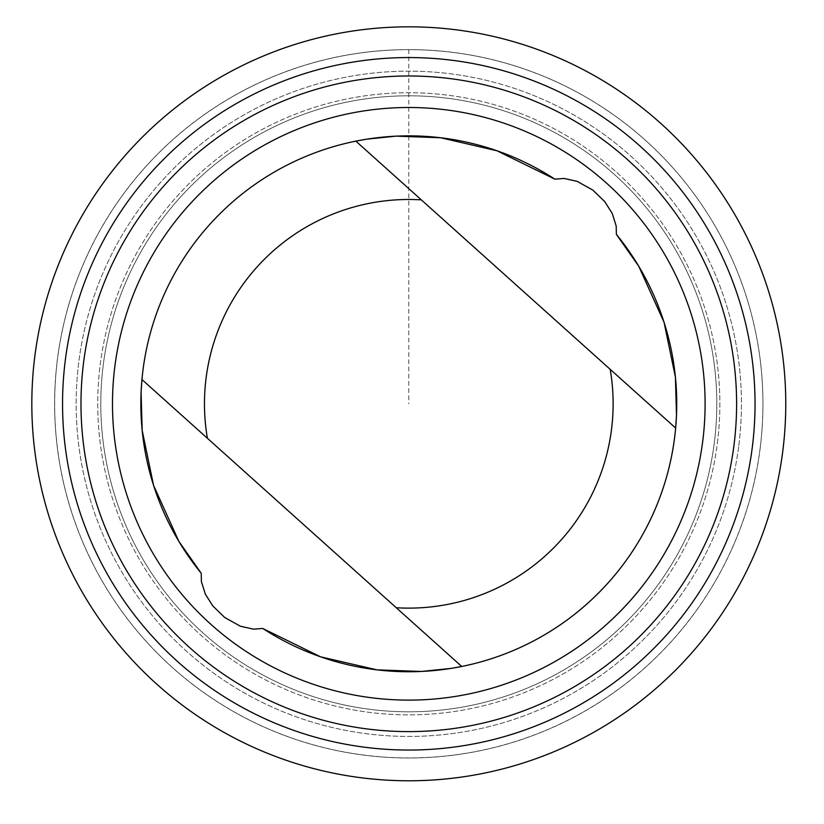 <?xml version="1.0" encoding="UTF-8"?>
<svg xmlns="http://www.w3.org/2000/svg" width="824" height="824" viewBox="0 0 824 824"><rect width="100%" height="100%" fill="white"/><g stroke="black" fill="none" stroke-linecap="round" stroke-linejoin="round"><path stroke-width="0.62" stroke-dasharray="4.12 3.09" d="M760.171 448.153A354.166 354.166 0 0 1 194.691 685.929A354.166 354.166 0 0 1 271.518 77.322A354.166 354.166 0 0 1 760.171 448.153A354.196 354.196 0 0 0 453.159 52.396A354.196 354.196 0 0 0 57.392 359.439A354.196 354.196 0 0 0 364.435 755.206A354.196 354.196 0 0 0 760.202 448.163A354.166 354.166 0 0 1 194.691 685.929A354.166 354.166 0 0 1 271.518 77.322A354.166 354.166 0 0 1 760.171 448.153M760.14 448.153A354.135 354.135 0 0 0 271.529 77.353A354.135 354.135 0 0 0 194.711 685.898A354.135 354.135 0 0 0 760.14 448.153M714.367 442.375A307.991 307.991 0 0 0 289.42 119.882A307.991 307.991 0 0 0 222.604 649.147A307.991 307.991 0 0 0 714.367 442.375A307.991 307.991 0 0 0 289.42 119.882A307.991 307.991 0 0 0 222.604 649.147A307.991 307.991 0 0 0 714.367 442.375M717.416 442.756A311.07 311.07 0 0 0 288.225 117.049A311.07 311.07 0 0 0 220.75 651.599A311.07 311.07 0 0 0 717.416 442.756A311.07 311.07 0 0 0 288.225 117.049A311.07 311.07 0 0 0 220.75 651.599A311.07 311.07 0 0 0 717.416 442.756M675.649 428.058L355.855 141.131A267.954 267.954 0 0 0 141.944 379.555L461.739 666.472M408.797 49.636L408.797 403.801M738.809 445.465A332.628 332.628 0 0 0 279.872 97.17A332.628 332.628 0 0 0 207.71 668.769A332.628 332.628 0 0 0 738.809 445.465A332.628 332.628 0 0 0 279.872 97.17A332.628 332.628 0 0 0 207.71 668.769A332.628 332.628 0 0 0 738.809 445.465"/><path stroke-width="1.24" d="M262.763 628.465L320.649 656.841L376.99 669.861L421.497 671.457L450.965 668.419L461.739 666.472A267.954 267.954 0 0 0 675.649 428.058L676.504 415.306L675.433 377.258L664.031 322.225L638.765 266.276L616.362 234.346L616.197 226.085L612.253 213.457L604.785 201.653L592.786 190.045L577.088 181.342L564.131 178.458L554.83 179.138A267.954 267.954 0 0 0 201.231 573.257L201.386 581.528L205.341 594.156L212.808 605.949L224.798 617.567L240.495 626.261L253.462 629.145L262.763 628.465A267.954 267.954 0 0 0 616.362 234.346M461.739 666.472L141.944 379.555L141.089 392.296L142.161 430.344L153.563 485.387L178.829 541.327L201.231 573.257M554.83 179.138L496.944 150.761L440.603 137.742L396.097 136.145L366.628 139.184L355.855 141.131L675.649 428.058M782.8 451.016A376.97 376.97 0 0 0 262.681 56.3A376.97 376.97 0 0 0 180.909 704.098A376.97 376.97 0 0 0 782.8 451.016M752.312 447.164A346.245 346.245 0 0 0 274.588 84.625A346.245 346.245 0 0 0 199.48 679.615A346.245 346.245 0 0 0 752.312 447.164M734.019 444.857A327.798 327.798 0 0 0 281.736 101.62A327.798 327.798 0 0 0 210.635 664.927A327.798 327.798 0 0 0 734.019 444.857M702.769 440.912A296.3 296.3 0 0 0 293.952 130.666A296.3 296.3 0 0 0 229.669 639.836A296.3 296.3 0 0 0 702.769 440.912M396.282 607.741A204.321 204.321 0 0 0 610.193 369.317M421.311 199.861A204.321 204.321 0 0 0 207.401 438.286"/></g></svg>
